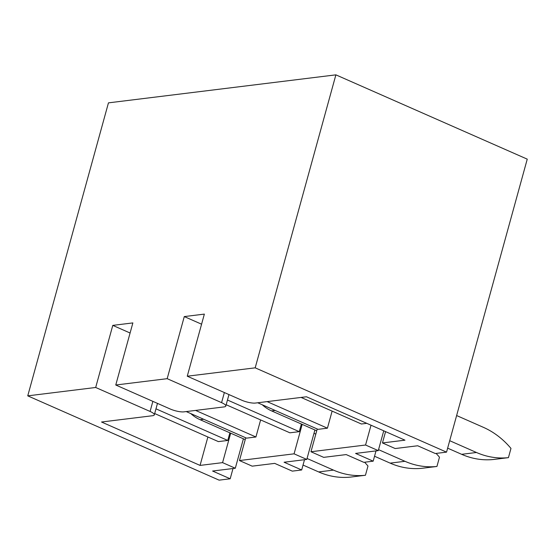 <?xml version="1.0" encoding="UTF-8"?>
<svg xmlns="http://www.w3.org/2000/svg" width="555" height="555" viewBox="0 0 555 555"><rect width="100%" height="100%" fill="white"/><g stroke="black" fill="none" stroke-linecap="round" stroke-linejoin="round"><path stroke-width="0.83" d="M446.546 452.138L255.189 367.833L335.886 74.849L527.25 159.146L446.546 452.138L435.287 453.518L417.693 445.769L395.174 448.544L382.457 442.939L385.572 431.623M376.006 450.91L373.175 461.17L363.796 462.329L346.202 454.58L323.683 457.355L310.96 451.749L317.231 428.98M304.508 459.713L301.677 469.981L292.298 471.133L274.704 463.383L252.185 466.158L239.462 460.553L245.733 437.791M233.01 468.517L230.186 478.785L219.114 480.151L27.75 395.854L108.454 102.862L335.886 74.849M115.759 385.01L170.163 408.979A10.226 2.518 -164.6 0 0 183.913 411.859L224.074 406.912A10.226 2.518 -164.6 0 0 225.809 406.052A10.226 2.518 -164.6 0 0 221.584 402.646L167.18 378.677L115.759 385.01L132.867 322.913L112.783 325.383L95.682 387.48L27.75 395.854M167.18 378.677L184.281 316.579L204.358 314.102L187.257 376.207L241.661 400.169A10.226 2.518 -164.6 0 0 255.411 403.055L306.45 396.769L404.977 440.171L382.457 442.939M255.189 367.833L187.257 376.207M201.583 324.196L184.281 316.579M373.175 461.17L355.582 453.421L378.288 450.625L365.565 445.02L371.024 425.213M378.288 450.625L383.748 430.819M301.677 469.981L284.084 462.232L306.79 459.429L294.074 453.83L302.184 424.374M306.79 459.429L314.907 429.979M230.186 478.785L212.593 471.035L235.299 468.24L222.576 462.634L230.686 433.184M235.299 468.24L243.409 438.79M130.085 333.007L112.783 325.383M222.576 462.634L200.057 465.409L101.53 422.008L152.576 415.723A10.226 2.518 -164.6 0 0 154.311 414.856A10.226 2.518 -164.6 0 0 150.086 411.449L95.682 387.48M260.628 419.913L255.924 436.993L195.61 410.423M226.169 404.741L289.89 432.81L299.27 431.651L227.474 400.023M186.223 411.574L246.545 438.145L255.924 436.993M229.881 432.824L227.779 440.455L155.976 408.827M257.721 402.77L318.036 429.341L327.422 428.183L267.101 401.612M299.27 431.651L301.372 424.02M327.422 428.183L332.126 411.109M301.067 397.429L361.388 423.999L366.772 423.34M227.779 440.455L218.393 441.613L154.679 413.544M200.057 465.409L207.882 436.986M294.074 453.83L239.462 460.553M365.565 445.02L310.96 451.749M447.642 448.156L461.642 454.316A86.74 72.171 83 0 0 493.61 459.471L508.435 457.646L510.975 448.412A86.74 72.171 83 0 0 483.398 427.336L456.626 415.542M449.696 440.698L476.467 452.491A86.74 72.171 83 0 0 508.435 457.646M262.244 404.762A40.91 34.042 83 0 0 271.603 410.908L316.732 430.784M374.535 456.245L390.144 463.127A86.74 72.171 83 0 0 422.112 468.281L436.938 466.457L439.484 457.216A86.74 72.171 83 0 0 436.091 453.421M378.552 449.661L404.97 461.302A86.74 72.171 83 0 0 436.938 466.457M190.747 413.565A40.91 34.042 83 0 0 200.105 419.712L245.241 439.595M303.037 465.055L318.653 471.93A86.74 72.171 83 0 0 350.614 477.085L365.44 475.26L367.986 466.027A86.74 72.171 83 0 0 364.593 462.232M307.061 458.472L333.472 470.106A86.74 72.171 83 0 0 365.44 475.26M315.816 434.114L313.984 433.309M221.584 402.646L224.359 392.552M150.086 411.449L152.868 401.355M461.642 454.316L476.467 452.491M271.603 410.908L275.19 410.464M390.144 463.127L404.97 461.302M200.105 419.712L203.692 419.268M318.653 471.93L333.472 470.106M228.972 394.577L225.809 406.052M157.474 403.388L154.311 414.856"/></g></svg>
